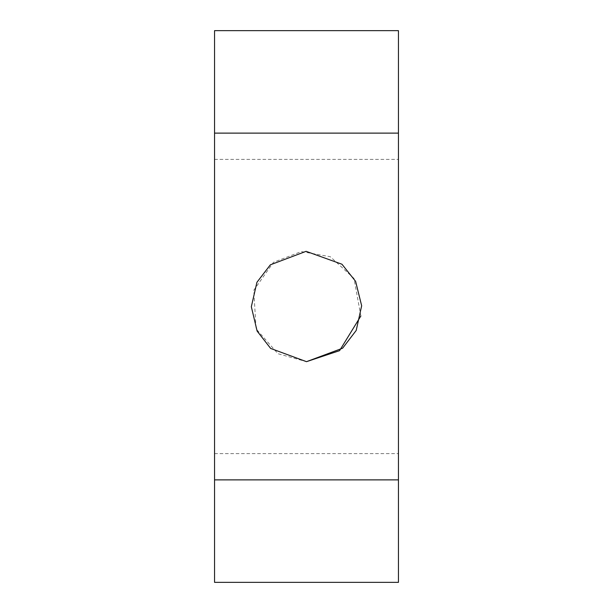 <?xml version="1.0" encoding="UTF-8"?>
<svg xmlns="http://www.w3.org/2000/svg" width="613" height="613" viewBox="0 0 613 613"><rect width="100%" height="100%" fill="white"/><g stroke="black" fill="none" stroke-linecap="round" stroke-linejoin="round"><path stroke-width="0.46" stroke-dasharray="3.06 2.3" d="M214.55 582.35L214.55 453.62L398.45 453.62L398.45 582.35M214.55 453.62L214.55 30.65M398.45 453.62L398.45 30.65M360.85 315.994L354 278.432L330.284 256.724L301.358 251.568L273.459 262.318L253.767 290.286L256.065 328.859L277.957 353.716L306.5 361.67M214.55 159.38L398.45 159.38"/><path stroke-width="0.92" d="M214.55 479.879L214.55 582.35L398.45 582.35L398.45 133.121L214.55 133.121L214.55 479.879L398.45 479.879M306.5 361.67L342.629 348.192L356.207 330.445L361.662 305.78L355.609 281.359L341.962 264.234L306.094 251.33L270.348 264.824L256.924 282.302L251.33 306.73L257.108 331.074L270.655 348.437L306.5 361.67L339.579 350.651L360.85 315.994M398.45 133.121L398.45 30.65L214.55 30.65L214.55 133.121"/></g></svg>
